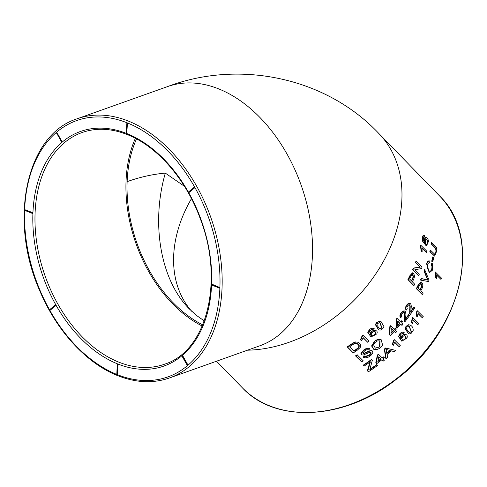 <?xml version="1.0" encoding="UTF-8"?>
<svg xmlns="http://www.w3.org/2000/svg" width="487" height="487" viewBox="0 0 487 487"><rect width="100%" height="100%" fill="white"/><g stroke="black" fill="none" stroke-linecap="round" stroke-linejoin="round"><path stroke-width="0.73" d="M187.355 365.609L187.763 365.262L182.199 355.364L181.791 355.711L187.355 365.609L188.031 365.171L182.461 355.273A124.495 83.977 -109.6 0 0 211.583 284.968M126.218 133.316A124.495 83.977 -109.6 0 0 62.263 142.052L56.632 132.074L62.202 141.973L61.794 142.32L62.263 142.052A124.495 83.977 -109.6 0 0 32.921 213.081L32.933 212.722L24.38 209.507L32.666 212.819L32.641 213.525L32.921 213.081A124.495 83.977 -109.6 0 0 55.908 304.996L55.463 304.765L55.828 305.422L55.908 304.996A124.495 83.977 -109.6 0 0 117.769 363.966L117.227 363.953L117.769 363.966A124.495 83.977 -109.6 0 0 181.84 355.796M117.227 363.953L116.813 374.643L117.361 374.862L118.043 364.075M219.613 288.176L219.643 287.47L211.352 284.158L211.321 284.865L219.613 288.176L219.905 287.373A136.043 91.769 -109.6 0 0 194.952 187.605L188.53 192.919L194.952 187.605L194.587 186.953A136.043 91.769 -109.6 0 0 127.442 122.949L126.76 133.73L127.442 122.949L126.894 122.73A136.043 91.769 -109.6 0 0 56.9 131.983L56.9 131.983M219.643 287.47L211.62 284.067A124.495 83.977 -109.6 0 0 188.798 192.828M55.463 304.765L49.303 309.982L49.674 310.639L56.096 305.325M393.326 345.32L392.303 344.486L393.526 340.383A137.571 102.288 -44.2 0 0 394.245 339.652L400.29 345.654A138.028 102.629 135.8 0 1 399.182 346.781L394.738 342.215L393.326 345.32L392.65 344.626L393.873 340.523A138.028 102.629 -44.2 0 0 394.592 339.792M399.182 346.781L394.695 342.391M382.131 357.805A137.571 102.288 -44.2 0 0 383.299 356.849L384.365 357.72A138.028 102.629 135.8 0 1 383.074 358.779L384.42 360.161A138.028 102.629 135.8 0 1 383.117 361.208L381.65 359.93M383.117 361.208L381.771 359.826A138.028 102.629 135.8 0 1 376.889 363.588L375.812 362.718L377.352 355.078A137.571 102.288 -44.2 0 0 378.417 354.219L382.368 358.055A138.028 102.629 -44.2 0 0 383.659 356.995M405.281 319.101A137.571 102.288 -44.2 0 0 408.496 314.742L409.53 315.594A138.028 102.629 135.8 0 1 404.758 321.968L404.368 321.335L404.88 314.085L404.411 312.648L403.54 312.477L402.152 313.567L401.385 315.223L401.738 316.513L400.746 317.646C399.9 316.313 400.162 314.724 401.532 312.873L403.62 311.132L404.813 311.114L405.665 311.936L405.927 314.882L405.251 319.709A138.028 102.629 -44.2 0 0 408.83 314.87M404.758 321.968L404.033 321.207L404.545 313.951L403.991 312.441M400.746 317.646L400.411 317.518C399.565 316.185 399.833 314.59 401.203 312.745L403.291 310.998L404.642 311.059M418.668 275.648L412.629 269.652A137.571 102.288 -44.2 0 0 413.293 268.1L419.885 267.028L415.496 262.517A137.571 102.288 -44.2 0 0 416.044 261.026L422.089 267.022A138.028 102.629 135.8 0 1 421.505 268.617L414.906 269.682L419.289 274.187A138.028 102.629 135.8 0 1 418.668 275.648L412.964 269.786A138.028 102.629 -44.2 0 0 413.627 268.234L420.22 267.162L415.837 262.657A138.028 102.629 -44.2 0 0 416.385 261.16M420.926 281.876L421.261 282.01C423.513 283.884 423.331 286.819 420.725 290.812L423.093 293.247A138.028 102.629 135.8 0 1 422.363 294.672L416.33 288.675A137.571 102.288 -44.2 0 0 418.303 284.743L420.926 281.876L421.468 282.04M426.289 245.941L422.442 241.053L422.345 237.358L423.118 235.428L424.36 235.434M424.567 243.025L424.335 239.367L425.279 237.37L426.868 237.65L428.03 239.379L428.523 241.436L426.295 245.941L422.801 241.199L422.71 237.504L423.489 235.574L424.731 235.58L424.573 237.126L423.885 237.072L423.337 238.253L423.282 239.744L424.932 243.165L424.701 239.513L425.65 237.516L426.478 237.412M378.582 329.839L375.325 324.549L376.615 322.601L379.464 321.14L381.017 321.542L383.999 326.716L382.618 328.78L381.418 329.699L380.146 330.131L378.746 329.906L375.672 324.689L376.962 322.741L379.805 321.274L381.011 321.548M432.687 262.012L431.695 261.215A137.571 102.288 -44.2 0 0 432.754 256.923L433.753 257.726A138.028 102.629 135.8 0 1 432.687 262.012L432.048 261.355A138.028 102.629 -44.2 0 0 433.113 257.069M410.797 311.443A137.571 102.288 -44.2 0 0 413.737 306.987L414.772 307.839A138.028 102.629 135.8 0 1 410.395 314.371L409.999 313.731L410.206 306.061L409.713 304.905L408.77 304.801L407.589 305.885L406.913 307.577L407.296 308.88L406.377 310.049C405.513 308.715 405.714 307.096 406.968 305.197L408.703 303.492L410.06 303.358L410.821 304.016L411.308 306.116L410.791 312.07A138.028 102.629 -44.2 0 0 414.066 307.114M410.395 314.371L409.67 313.598L409.877 305.933L409.311 304.722M406.377 310.049L406.048 309.915C405.184 308.581 405.385 306.962 406.639 305.063L408.368 303.358L409.89 303.304M400.722 338.538L402.012 335.494L405.202 334.106L406.87 335.026L407.29 336.133L407.077 337.911L401.818 341.204L398.494 336.529L400.004 333.473L402.019 332.037L403.845 332.28M402.012 335.494L403.93 334.143L405.75 334.185M369.943 369.292A137.571 102.288 -44.2 0 0 376.597 364.629L377.608 365.439A138.028 102.629 135.8 0 1 368.44 371.77L367.776 371.082L370.382 361.804A138.028 102.629 135.8 0 1 364.197 366.035L363.558 365.378A138.028 102.629 -44.2 0 0 371.654 359.759L372.293 360.417L369.785 369.81A138.028 102.629 -44.2 0 0 376.968 364.781M368.44 371.77L367.405 370.838L370.004 361.652M364.197 366.035L363.162 365.22A137.571 102.288 -44.2 0 0 371.277 359.607L371.654 359.759M436.443 278.491L435.427 277.657L435.074 272.927A137.571 102.288 -44.2 0 0 435.36 272.02L441.405 278.016A138.028 102.629 135.8 0 1 440.966 279.416L436.522 274.851L436.443 278.491L435.768 277.797L435.421 273.061A138.028 102.629 -44.2 0 0 435.701 272.154M440.966 279.416L436.547 275.094M394.385 329.242A137.571 102.288 -44.2 0 0 395.322 328.189L396.363 329.054A138.028 102.629 135.8 0 1 395.328 330.21L396.674 331.592A138.028 102.629 135.8 0 1 395.627 332.743L394.178 331.47M395.627 332.743L394.281 331.361A138.028 102.629 135.8 0 1 390.367 335.506L389.314 334.642L389.844 326.6A137.571 102.288 -44.2 0 0 390.696 325.663L394.622 329.486A138.028 102.629 -44.2 0 0 395.657 328.323M417.225 316.745L416.221 315.917L416.72 311.528A137.571 102.288 -44.2 0 0 417.243 310.718L423.276 316.708A138.028 102.629 135.8 0 1 422.466 317.962L418.029 313.397L417.225 316.745L416.549 316.051L417.055 311.656A138.028 102.629 -44.2 0 0 417.572 310.846M422.466 317.962L418.01 313.585M377.236 339.603L381.108 339.567L382.624 345.064C380.67 348.15 378.107 349.672 374.923 349.623L373.651 349.234L371.587 345.947L374.418 341.369L377.236 339.603L380.913 339.494M422.132 251.785L421.109 250.951L420.537 246.13A137.571 102.288 -44.2 0 0 420.756 245.205L426.813 251.207A138.028 102.629 135.8 0 1 426.466 252.637L422.028 248.072L422.132 251.785L421.456 251.091L420.89 246.276A138.028 102.629 -44.2 0 0 421.109 245.345M426.466 252.637L422.065 248.333M386.203 358.694L385.844 358.548L384.28 349.136A137.571 102.288 -44.2 0 0 385.558 347.998L395.535 350.366A138.028 102.629 135.8 0 1 394.184 351.638L391.268 350.841A138.028 102.629 135.8 0 1 387.062 354.597L387.664 357.458A138.028 102.629 135.8 0 1 386.203 358.694L384.639 349.282A138.028 102.629 -44.2 0 0 385.911 348.138L395.535 350.366M361.488 340.656L360.447 339.816L362.091 335.884A137.571 102.288 -44.2 0 0 362.918 335.196L368.982 341.204A138.028 102.629 135.8 0 1 367.703 342.264L363.259 337.698L361.488 340.656L360.812 339.963L362.45 336.03A138.028 102.629 -44.2 0 0 363.284 335.342M367.703 342.264L363.205 337.862M363.99 357.61L363.046 357.062A137.571 102.288 -44.2 0 0 364.599 355.967L366.181 356.581L369.536 355.267L371.325 352.996L370.437 352.004L363.259 355.066L361.835 354.846L361.293 353.489L364.039 350.165L366.407 348.747L368.44 348.272L369.87 348.789A138.028 102.629 135.8 0 1 368.422 349.922L368.062 349.727M365.341 356.344L369.164 355.12L370.443 353.921L370.96 352.85L370.065 351.858M361.878 354.877L361.068 354.317L360.916 353.337L363.661 350.013L366.035 348.601L368.069 348.126L369.116 348.375M363.168 353.574L364.008 353.714L363.119 353.538L362.912 352.953L364.733 350.78L366.881 349.654L368.422 349.922L367.88 349.666M363.631 353.562L368.963 350.944L371.831 350.683M429.51 271.204L430.861 270.778L431.719 269.159L432.006 266.693L431.275 264.417L431.896 263.071L432.249 263.211L432.718 269.944L429.224 272.83L426.922 263.826C427.604 261.647 428.59 260.74 429.875 261.099L429.607 262.816L428.383 263.017L427.215 266.091L427.379 268.398L428.919 270.809L430.593 271.338L431.805 269.999L432.359 266.833L431.622 264.551L432.249 263.211M429.224 272.817L426.575 263.692C427.257 261.513 428.237 260.6 429.522 260.959L429.875 261.099M361.579 361.865L355.492 355.851A137.571 102.288 -44.2 0 0 357.099 354.779L363.186 360.794A138.028 102.629 135.8 0 1 361.579 361.865L355.881 356.009A138.028 102.629 -44.2 0 0 357.488 354.932M412.495 323.417L411.485 322.589L412.142 318.267A137.571 102.288 -44.2 0 0 412.708 317.475L418.741 323.465A138.028 102.629 135.8 0 1 417.87 324.689L413.426 320.123L412.495 323.417L411.819 322.723L412.477 318.401A138.028 102.629 -44.2 0 0 413.037 317.603M417.87 324.689L413.408 320.306M420.823 280.165L420.488 280.031A137.571 102.288 -44.2 0 0 421.17 278.473L427.708 280.031L424.086 271.216A137.571 102.288 -44.2 0 0 424.67 269.621L429.041 280.043A138.028 102.629 135.8 0 1 428.438 281.541L420.823 280.165A138.028 102.629 -44.2 0 0 421.505 278.607L428.043 280.171L424.427 271.35A138.028 102.629 -44.2 0 0 425.011 269.755M434.562 254.269L435.786 252.345C436.175 250.123 435.749 248.437 434.507 247.299L431.251 243.95A137.571 102.288 -44.2 0 0 431.488 242.331L436.437 247.664L437.034 249.977L434.714 256.125L430.191 251.809A138.028 102.629 -44.2 0 0 430.52 250.227L434.921 254.415L436.151 252.491C436.547 250.269 436.121 248.583 434.879 247.445L431.622 244.097A138.028 102.629 -44.2 0 0 431.859 242.483M434.514 256.028L429.832 251.663A137.571 102.288 -44.2 0 0 430.161 250.081L430.52 250.227M412.495 272.811L412.83 272.945C415.076 274.826 414.906 277.76 412.306 281.754L414.674 284.189A138.028 102.629 135.8 0 1 413.95 285.613L407.917 279.617A137.571 102.288 -44.2 0 0 409.877 275.685L412.495 272.811L413.031 272.976M355.443 341.959L358.535 342.27L360.757 344.601L360.337 347.31L357.519 350.007A138.028 102.629 135.8 0 1 353.27 352.917L347.176 346.896A137.571 102.288 -44.2 0 0 351.249 344.126L355.443 341.959L358.542 342.264M408.331 333.668L404.995 328.341L406.055 326.308L408.605 324.726L410.212 325.152C412.166 326.004 413.165 327.733 413.207 330.326L411.101 333.4L409.859 333.942L408.532 333.753L405.324 328.475L406.389 326.442L408.934 324.853L409.877 325.018M369.986 334.319L370.485 332.779L371.605 331.397L375.264 330.156L376.908 331.166L377.23 332.183L376.871 333.899L370.966 336.937L367.74 332.298L369.59 329.382L371.861 328.049L373.809 328.335M369.59 329.382L372.214 328.189L374.156 328.475L373.553 328.183M371.605 331.397L373.864 330.119L375.708 330.241M400.655 321.889A137.571 102.288 -44.2 0 0 401.519 320.817L402.554 321.676A138.028 102.629 135.8 0 1 401.605 322.863L402.95 324.245A138.028 102.629 135.8 0 1 401.982 325.432L400.539 324.165M401.982 325.432L400.637 324.05A138.028 102.629 135.8 0 1 397.015 328.311L395.974 327.453L396.187 319.289A137.571 102.288 -44.2 0 0 396.978 318.315L400.898 322.138A138.028 102.629 -44.2 0 0 401.848 320.951M24.642 209.416L24.642 209.416A136.043 91.769 -109.6 0 1 56.279 132.513M191.464 198.666A120.606 89.675 -44.2 0 0 191.689 311.266M184.47 186.32L165.312 173.11C152.717 174.224 139.988 177.067 127.131 181.639A120.606 81.353 70.4 0 1 136.524 138.917M204.26 320.896L196.456 315.418L189.212 308.819C160.667 280.171 150.739 223.783 165.312 173.11M202.726 324.847A120.606 81.353 70.4 0 1 127.131 181.639M135.38 138.308A122.134 82.382 -109.6 0 0 202.227 326.04M24.38 209.507L24.35 210.22L32.641 213.525M56.632 132.074L56.224 132.421L61.794 142.32M117.361 374.862L117.775 364.173M188.53 192.919L188.165 192.262L194.587 186.953M194.684 187.702L194.319 187.045M126.76 133.73L126.212 133.511L126.894 122.73M127.18 123.041L126.632 122.821M187.763 365.262L188.031 365.171A136.043 91.769 -109.6 0 0 219.881 288.079M49.674 310.639L55.828 305.422M374.418 341.369L377.589 339.743M374.016 349.38L371.946 346.093L374.777 341.515M373.553 344.796L375.319 348.187L379.951 346.86L379.957 340.851L377.449 340.924L375.422 342.166L373.553 344.796M375.124 348.095L379.951 346.86M379.592 346.72L379.793 340.79M416.72 311.528L417.055 311.656M416.221 315.917L416.549 316.051M420.537 246.13L420.89 246.276M421.109 250.951L421.456 251.091M389.844 326.6L390.178 326.74A138.028 102.629 -44.2 0 0 391.037 325.797M389.314 334.642L389.661 334.782L390.178 326.74M390.367 335.506L389.661 334.782M390.994 333.394A138.028 102.629 -44.2 0 0 393.575 330.636L391.311 328.305L390.994 333.394M391.031 332.864A137.571 102.288 -44.2 0 0 393.234 330.503L391.298 328.506M393.234 330.503L393.575 330.636M385.558 347.998L385.911 348.138M384.28 349.136L384.639 349.282M386.416 350.969L386.842 353.574A138.028 102.629 -44.2 0 0 390.221 350.555L385.917 349.368L386.416 350.969M386.775 353.178A137.571 102.288 -44.2 0 0 389.831 350.445M435.074 272.927L435.421 273.061M435.427 277.657L435.768 277.797M362.091 335.884L362.45 336.03M360.447 339.816L360.812 339.963M367.411 370.936L367.776 371.082M363.162 365.22L363.558 365.378M369.633 363.077L370.017 363.229M364.008 353.714L370.686 350.664L372.214 350.841L372.896 352.332C372.086 354.621 370.284 356.338 367.49 357.488L365.147 357.902L363.43 357.214A138.028 102.629 -44.2 0 0 364.982 356.119M370.838 352.077L370.437 352.004M368.963 350.944L369.335 351.097M368.069 348.126L368.44 348.272M363.661 350.013L364.039 350.165M360.916 353.337L361.293 353.489M370.443 353.921L370.808 354.067M369.164 355.12L369.536 355.267M365.804 356.429L366.181 356.581M363.046 357.062L363.43 357.214M400.004 333.473L402.353 332.171L404.18 332.414L403.096 333.583M401.818 341.204L398.835 336.663L400.338 333.607M401.075 336.937L401.416 337.077L402.347 335.628M402.956 333.534L402.256 333.473L400.917 334.344L400.168 335.555L401.057 338.672L401.416 337.077M403.796 332.201L404.18 332.414M401.793 338.325L402.414 339.993L404.173 339.969L405.257 339.116L406.115 337.406L405.884 336.213L404.295 335.525L402.719 336.59L401.793 338.325M402.439 340.011L403.833 339.835L404.916 338.982L405.774 337.272L406.115 337.406M405.774 337.272L404.971 335.513M404.916 338.982L405.257 339.116M403.833 339.835L404.173 339.969M431.719 269.159L432.066 269.299M426.575 263.692L426.922 263.826M431.275 264.417L431.622 264.551M406.639 305.063L406.968 305.197M409.658 309.629L409.987 309.762M409.67 313.598L409.999 313.731M355.492 355.851L355.881 356.009M431.695 261.215L432.048 261.355M412.142 318.267L412.477 318.401M411.485 322.589L411.819 322.723M379.464 321.14L379.805 321.274M376.615 322.601L376.962 322.741M376.749 325.054L379.696 328.725L382.088 328.013L379.976 322.692L377.589 323.417L376.749 325.054M379.476 328.634L382.088 328.013M381.741 327.873L379.836 322.644M424.086 271.216L424.427 271.35M427.708 280.031L428.043 280.171M421.17 278.473L421.505 278.607M422.345 237.358L422.71 237.504M424.335 239.367L424.701 239.513M424.244 241.156L424.609 241.302M424.354 237.041L423.885 237.072M424.019 235.239L424.731 235.58M425.285 242.672L425.778 243.993L426.673 244.62L427.385 244.206L427.781 243.074L427.732 241.004L425.906 239.117L425.273 240.566L425.285 242.672M426.46 239.044L425.906 239.117M426.235 244.462L427.02 244.06L427.361 240.858L427.732 241.004M427.361 240.858L426.283 239.001M427.416 242.928L427.781 243.074M427.02 244.06L427.385 244.206M435.786 252.345L436.151 252.491M429.832 251.663L430.191 251.809M431.251 243.95L431.622 244.097M418.303 284.743L418.631 284.877L421.261 282.01L421.639 282.095L421.304 281.961M416.33 288.675L416.665 288.809A138.028 102.629 -44.2 0 0 418.631 284.877M422.363 294.672L416.665 288.809M418.029 288.048L420.08 290.155A138.028 102.629 -44.2 0 0 421.407 287.476L422.04 285.297L420.762 283.641L419.344 285.4A138.028 102.629 135.8 0 1 418.029 288.048M421.164 283.684L420.762 283.641M419.818 289.887A137.571 102.288 -44.2 0 0 421.072 287.348L421.705 285.163L422.04 285.297M421.705 285.163L420.433 283.507M409.877 275.685L410.212 275.819L412.83 272.945L413.195 273.03L412.86 272.897M407.917 279.617L408.246 279.751A138.028 102.629 -44.2 0 0 410.212 275.819M413.95 285.613L408.246 279.751M409.616 278.99L411.661 281.096A138.028 102.629 -44.2 0 0 412.982 278.418L413.615 276.239L412.337 274.577L410.912 276.342A138.028 102.629 135.8 0 1 409.616 278.99M412.739 274.619L412.337 274.577M411.399 280.829A137.571 102.288 -44.2 0 0 412.647 278.284L413.28 276.105L413.615 276.239M413.28 276.105L412.002 274.443M415.496 262.517L415.837 262.657M419.885 267.028L420.22 267.162M413.293 268.1L413.627 268.234M412.629 269.652L412.964 269.786M353.379 342.751L355.814 342.111M347.176 346.896L347.566 347.054A138.028 102.629 -44.2 0 0 351.626 344.279L353.757 342.903M353.27 352.917L347.566 347.054M349.806 346.641L354.232 351.188L358.414 348.071L359.126 347.024L359.217 345.667L357.568 343.639L356.606 343.311L354.439 343.621L352.271 344.936A138.028 102.629 135.8 0 1 349.806 346.641M353.842 351.03L358.03 347.919L358.749 346.872L358.846 345.52L359.217 345.667M358.846 345.52L357.032 343.408M358.749 346.872L359.126 347.024M358.03 347.919L358.414 348.071M403.291 310.998L403.62 311.132M401.203 312.745L401.532 312.873M404.545 313.951L404.88 314.085M404.167 317.293L404.496 317.421M404.033 321.207L404.368 321.335M408.605 324.726L408.934 324.853M406.055 326.308L406.389 326.442M406.353 328.822L409.342 332.511L411.515 331.714L409.202 326.29L408.563 326.199L407.022 327.112L406.353 328.822M409.123 332.414L411.515 331.714M411.18 331.58L409.056 326.247M377.352 355.078L377.717 355.224A138.028 102.629 -44.2 0 0 378.783 354.366M375.812 362.718L376.183 362.864L377.717 355.224M376.889 363.588L376.183 362.864M377.851 361.61A138.028 102.629 -44.2 0 0 381.065 359.102L378.801 356.77L377.851 361.61M377.961 361.098A137.571 102.288 -44.2 0 0 380.7 358.956L378.764 356.965M380.7 358.956L381.065 359.102M370.966 336.937L368.093 332.438L369.943 329.522M370.485 332.779L370.838 332.919L371.958 331.537M372.762 329.529L372.007 329.449L370.51 330.253L369.615 331.404L370.339 334.459L370.838 332.919M374.156 328.475L372.908 329.583M371.155 334.143L371.66 335.762L373.139 335.957L374.826 335.013L375.909 332.761L375.106 331.641L374.053 331.501L372.275 332.493L371.155 334.143M371.727 335.799L373.243 335.671L374.473 334.873L375.52 333.248L375.873 333.388M375.52 333.248L375.374 332.097L374.783 331.513M374.473 334.873L374.826 335.013M373.243 335.671L373.596 335.817M393.526 340.383L393.873 340.523M392.303 344.486L392.65 344.626M396.187 319.289L396.521 319.423A138.028 102.629 -44.2 0 0 397.313 318.449M395.974 327.453L396.308 327.587L396.521 319.423M397.015 328.311L396.308 327.587M397.544 326.162A138.028 102.629 -44.2 0 0 399.93 323.325L397.666 320.994L397.544 326.162M397.556 325.614A137.571 102.288 -44.2 0 0 399.596 323.191L397.66 321.201M399.596 323.191L399.93 323.325M169.47 377.973L259.833 345.794A137.571 92.798 -109.6 0 0 312.417 255.608A137.571 92.798 -109.6 0 0 266.833 125.031A137.571 92.798 -109.6 0 0 167.54 86.595L77.177 118.767C26.316 134.601 8.145 220.081 39.776 290.806C56.486 330.703 86.278 363.247 117.568 375.587C135.836 382.843 153.137 383.634 169.47 377.973A137.571 92.798 -109.6 0 0 222.054 287.787A137.571 92.798 -109.6 0 0 128.288 121.044A137.571 92.798 -109.6 0 0 77.177 118.767M24.612 210.323A136.043 91.769 -109.6 0 0 49.522 309.799M117.629 374.765A136.043 91.769 -109.6 0 0 187.623 365.512M188.378 192.079A124.495 83.977 -109.6 0 0 127.028 133.639M49.936 310.548A136.043 91.769 -109.6 0 0 116.819 374.442M247.487 350.19A137.571 102.288 -44.2 0 0 379.008 268.891A137.571 102.288 -44.2 0 0 378.892 133.554L439.469 195.829A137.571 102.288 135.8 0 1 439.584 331.172A137.571 102.288 135.8 0 1 242.246 387.676L216.508 361.22M82.528 132.373A122.961 82.942 -109.6 0 0 45.181 276.196A122.961 82.942 -109.6 0 0 165.02 364.045C207.005 350.67 224.41 280.585 200.248 218.657C185.924 179.186 157.173 146.167 127.247 134.57C111.413 128.355 96.505 127.624 82.528 132.373M366.035 348.601L366.407 348.747M370.96 352.85L371.325 352.996M402.019 332.037L402.353 332.171M398.494 336.529L398.835 336.663M432.006 266.693L432.359 266.833M375.325 324.549L375.672 324.689M423.118 235.428L423.489 235.574M422.442 241.053L422.801 241.199M434.507 247.299L434.879 247.445M421.072 287.348L421.407 287.476M412.647 278.284L412.982 278.418M351.249 344.126L351.626 344.279M404.995 328.341L405.324 328.475M371.861 328.049L372.214 328.189M367.74 332.298L368.093 332.438M439.469 195.829C483.865 237.875 461.481 331.684 396.327 379.318C345.076 419.952 275.727 423.921 242.246 387.676M167.54 86.595C239.08 59.438 326.047 77.269 378.892 133.554M381.108 339.561L380.755 339.421M372.019 350.743L371.654 350.597M369.262 348.418L368.896 348.272M362.06 354.962L361.683 354.81M364.173 357.689L363.795 357.537M405.914 334.24L405.58 334.106M403.747 332.177L403.413 332.043M410.06 303.358L409.731 303.224M378.746 329.906L378.399 329.766M379.976 322.692L379.635 322.558M434.714 256.125L434.355 255.979M404.813 311.114L404.484 310.98M408.532 333.753L408.203 333.619M409.196 326.308L408.861 326.18M409.342 332.505L409.007 332.371M375.885 330.302L375.538 330.162"/></g></svg>
